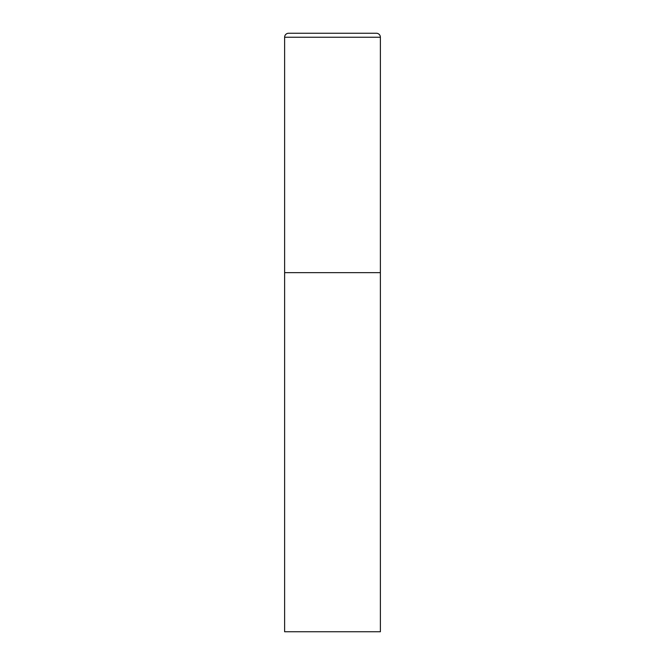 <?xml version="1.0" encoding="UTF-8"?>
<svg xmlns="http://www.w3.org/2000/svg" width="665" height="665" viewBox="0 0 665 665"><rect width="100%" height="100%" fill="white"/><g stroke="black" fill="none" stroke-linecap="round" stroke-linejoin="round"><path stroke-width="1" d="M284.62 37.24L284.62 631.75L380.38 631.75L380.38 272.65L284.62 272.65L380.38 272.65L380.38 37.24A3.99 3.99 0 0 0 376.39 33.25L288.61 33.25A3.99 3.99 0 0 0 284.62 37.24L380.38 37.24"/></g></svg>
